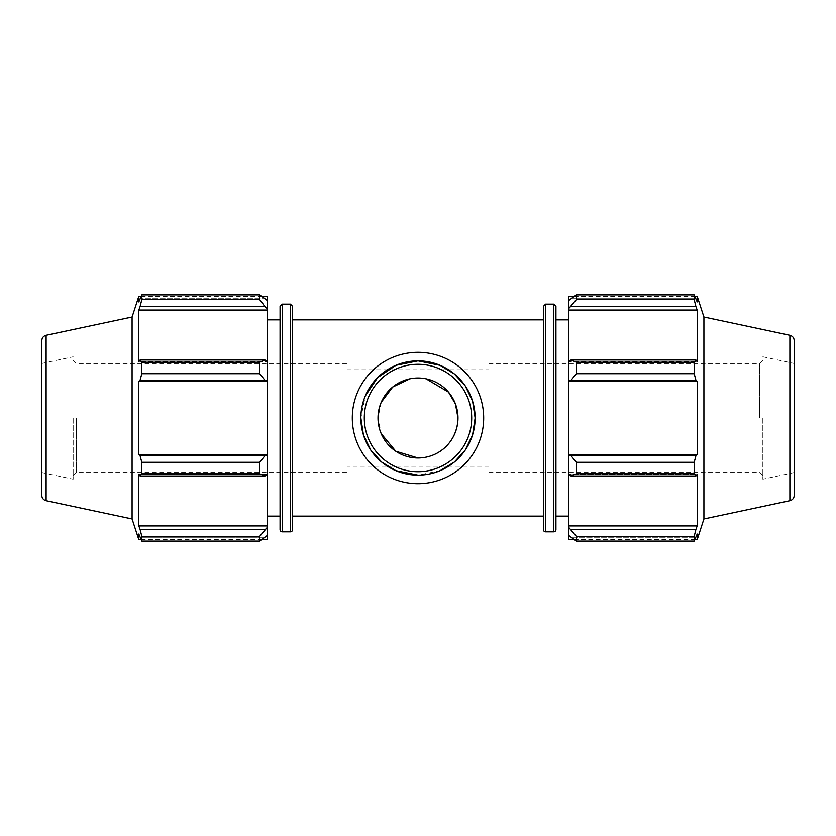 <?xml version="1.0" encoding="UTF-8"?>
<svg xmlns="http://www.w3.org/2000/svg" width="836" height="836" viewBox="0 0 836 836"><rect width="100%" height="100%" fill="white"/><g stroke="black" fill="none" stroke-linecap="round" stroke-linejoin="round"><path stroke-width="0.63" stroke-dasharray="4.18 3.13" d="M360.87 418A57.13 57.13 0 0 0 446.56 467.47A57.13 57.13 0 0 0 446.56 368.53A57.13 57.13 0 0 0 360.87 418A57.13 57.13 0 0 0 446.56 467.47A57.13 57.13 0 0 0 446.56 368.53A57.13 57.13 0 0 0 360.87 418L365.332 395.888M440.112 470.668L418 475.13M352.301 418A65.699 65.699 0 0 0 450.844 474.89A65.699 65.699 0 0 0 450.844 361.11A65.699 65.699 0 0 0 352.301 418M426.088 378.844L418 378.008L409.912 378.844M381.226 402.304L378.008 418L381.226 433.696M264.907 529.428L267.52 527.108L267.52 535.312L259.672 541.122L259.672 536.388L264.907 529.428L140.093 529.428L138.818 525.938L267.52 525.938L267.52 474.19L264.907 476.008L259.672 473.73L259.672 462.308L264.907 455.777L267.52 454.983L267.52 474.796M267.52 527.108L267.52 525.938M267.52 454.983L267.52 381.017L264.907 380.223L259.672 373.692L259.672 362.27L264.907 359.992L267.52 361.204L267.52 381.017M267.52 361.204L267.52 308.892L259.672 299.612L259.672 294.878L267.52 300.688L267.52 308.892M267.52 300.688L267.52 296.31M267.52 535.312L267.52 534.058L267.52 535.312L267.52 534.058L138.818 534.058L138.818 539.69M267.52 539.69L267.52 534.058L138.818 534.058L140.093 537.809L264.907 537.809L140.093 537.809L141.796 541.122L141.796 536.388L140.093 529.428M267.52 418L267.52 516.136L267.52 418M259.672 536.388L141.796 536.388M267.52 454.596L138.818 454.596L140.093 455.777L264.907 455.777M259.672 462.308L141.796 462.308L140.093 455.777M264.907 306.572L140.093 306.572L138.818 310.062L138.818 361.81L267.52 361.81L138.818 361.81L140.093 359.992L264.907 359.992M259.672 362.27L141.796 362.27L140.093 359.992M140.093 306.572L141.796 299.612L141.796 294.878L140.093 298.191L264.907 298.191L140.093 298.191L138.818 301.942L267.52 301.942L138.818 301.942L138.818 296.31M73.15 418L73.15 479.185L73.15 418M76.421 418L76.421 472.518L76.421 418M347.118 418L347.118 363.482L347.118 418M264.907 380.223L140.093 380.223L141.796 373.692L141.796 362.27M140.093 380.223L138.818 381.404L138.818 454.596M264.907 476.008L140.093 476.008L141.796 473.73L141.796 462.308M140.093 476.008L138.818 474.19L138.818 525.938M132.088 518.978L132.088 317.022M141.796 299.612L259.672 299.612M141.796 373.692L259.672 373.692M141.796 473.73L259.672 473.73M141.796 541.122L259.672 541.122M280.06 529.658L280.06 306.342M280.06 418L280.06 516.136L280.06 418M292.6 306.342L292.6 529.658M292.6 418L292.6 516.136L292.6 418M267.52 310.062L138.818 310.062M267.52 381.404L138.818 381.404M267.52 474.19L138.818 474.19L267.52 474.19M41.8 340.628L41.8 495.372M41.8 418L41.8 472.518L41.8 418M571.092 529.428L576.328 536.388L576.328 541.122L568.48 535.312L568.48 527.108L571.092 529.428L695.907 529.428L694.204 536.388L576.328 536.388M568.48 535.312L568.48 539.69M568.48 474.796L568.48 454.983L571.092 455.777L576.328 462.308L576.328 473.73L571.092 476.008L568.48 474.19L568.48 527.108M568.48 361.204L568.48 361.81L571.092 359.992L576.328 362.27L576.328 373.692L571.092 380.223L568.48 381.017L568.48 361.204L568.48 361.81L697.182 361.81L697.182 310.062L695.907 306.572L571.092 306.572L568.48 308.892L568.48 300.688L568.48 301.942L568.48 300.688L571.092 298.191L576.328 294.878L576.328 299.612L571.092 306.572M568.48 296.31L568.48 300.688M568.48 308.892L568.48 361.81L697.182 361.81L695.907 359.992L694.204 362.27L576.328 362.27M568.48 381.017L568.48 454.983M568.48 418L568.48 516.136L568.48 418M576.328 541.122L694.204 541.122L695.907 537.809L571.092 537.809L695.907 537.809L697.182 534.058L568.48 534.058L697.182 534.058L697.182 539.69M695.907 529.428L697.182 525.938L697.182 474.19L568.48 474.19L697.182 474.19L695.907 476.008L571.092 476.008M576.328 473.73L694.204 473.73L695.907 476.008M568.48 381.404L697.182 381.404L695.907 380.223L571.092 380.223M576.328 373.692L694.204 373.692L695.907 380.223M568.48 310.062L697.182 310.062M576.328 299.612L694.204 299.612L695.907 306.572M697.182 296.31L697.182 301.942L568.48 301.942L697.182 301.942L695.907 298.191L571.092 298.191L695.907 298.191L694.204 294.878L694.204 299.612M759.579 418L759.579 363.482L759.579 418M762.85 418L762.85 479.185L762.85 418M488.882 418L488.882 472.518L488.882 418M703.912 518.978L703.912 317.022M694.204 541.122L694.204 536.388M694.204 473.73L694.204 462.308L576.328 462.308M571.092 455.777L695.907 455.777L694.204 462.308M695.907 455.777L697.182 454.596L697.182 381.404M694.204 373.692L694.204 362.27M571.092 359.992L695.907 359.992M568.48 454.596L697.182 454.596M568.48 525.938L697.182 525.938M555.94 306.342L555.94 529.658M555.94 418L555.94 516.136L555.94 418M543.4 529.658L543.4 306.342M543.4 418L543.4 516.136L543.4 418M794.2 340.628L794.2 495.372M794.2 418L794.2 472.518L794.2 418M282.244 304.158L282.244 531.842M290.416 531.842L290.416 304.158M46.116 500.701L46.116 335.299M553.756 531.842L553.756 304.158M545.584 304.158L545.584 531.842M789.884 500.701L789.884 335.299M73.15 360.211L76.421 363.482L347.118 363.482M73.15 475.788L76.421 472.518L347.118 472.518M141.054 296.31L261.95 296.31M141.054 539.69L261.95 539.69M41.8 472.518L73.15 479.185M41.8 363.482L73.15 356.815M488.882 363.482L759.579 363.482L762.85 360.211M488.882 472.518L759.579 472.518L762.85 475.788M574.05 296.31L694.946 296.31M574.05 539.69L694.946 539.69M488.882 467.073L347.118 467.073M347.118 368.927L488.882 368.927M794.2 472.518L762.85 479.185M762.85 356.815L794.2 363.482"/><path stroke-width="1.25" d="M418 475.13L395.888 470.668L381.624 462.036L370.745 450.071L363.399 434.762L360.87 418A57.13 57.13 0 0 0 446.56 467.47A57.13 57.13 0 0 0 446.56 368.53A57.13 57.13 0 0 0 360.87 418M365.332 395.888L377.642 377.569L395.888 365.332L418 360.87L440.112 365.332L454.376 373.964L465.255 385.929L472.601 401.238L475.13 418L472.601 434.762L465.255 450.071L454.376 462.036L440.112 470.668M364.297 418A53.703 53.703 0 0 1 444.846 371.498A53.703 53.703 0 0 1 444.846 464.502A53.703 53.703 0 0 1 364.297 418M378.008 418A39.992 39.992 0 0 0 418 457.992A39.992 39.992 0 0 0 457.992 418A39.992 39.992 0 0 0 418 378.008A39.992 39.992 0 0 0 378.008 418M352.301 418A65.699 65.699 0 0 0 450.844 474.89A65.699 65.699 0 0 0 450.844 361.11A65.699 65.699 0 0 0 352.301 418M381.226 433.696L395.752 451.221L418 457.992C439.746 457.877 457.532 441.063 457.992 418L455.442 403.966L448.472 392.105L426.088 378.844M409.912 378.844L392.69 387.047L381.226 402.304M261.95 296.31L267.52 296.31L267.52 300.688L259.672 294.878L141.796 294.878L141.796 299.612L140.093 306.572L264.907 306.572L267.52 308.892L267.52 300.688M267.52 308.892L267.52 361.204L264.907 359.992L259.672 362.27L259.672 373.692L264.907 380.223L267.52 381.017L267.52 361.204M267.52 381.017L267.52 454.983L264.907 455.777L259.672 462.308L259.672 473.73L264.907 476.008L267.52 474.796L267.52 454.983M267.52 474.796L267.52 527.108L259.672 536.388L259.672 541.122L267.52 535.312L267.52 527.108M267.52 535.312L267.52 539.69L261.95 539.69M46.116 335.299C43.43 336.062 41.988 337.838 41.8 340.628L41.8 495.372A5.455 5.455 0 0 0 46.116 500.701L46.116 335.299L132.088 317.022L138.818 296.31L138.818 301.942L141.796 294.878L259.672 294.878L259.672 299.612L264.907 306.572M267.52 310.062L138.818 310.062L140.093 306.572M259.672 299.612L141.796 299.612M267.52 381.404L138.818 381.404L140.093 380.223L264.907 380.223M259.672 373.692L141.796 373.692L140.093 380.223M259.672 473.73L141.796 473.73L140.093 476.008L264.907 476.008M264.907 455.777L140.093 455.777L141.796 462.308L259.672 462.308M141.796 462.308L141.796 473.73M132.088 317.022L132.088 518.978L138.818 539.69L138.818 534.058L141.796 541.122L259.672 541.122M264.907 359.992L140.093 359.992L141.796 362.27L141.796 373.692M140.093 359.992L138.818 361.81L138.818 310.062M264.907 529.428L140.093 529.428L141.796 536.388L141.796 541.122M140.093 529.428L138.818 525.938L138.818 474.19L140.093 476.008M140.093 455.777L138.818 454.596L138.818 381.404M141.796 362.27L259.672 362.27M141.796 536.388L259.672 536.388M282.244 304.158L282.244 531.842A2.184 2.184 0 0 1 280.06 529.658L280.06 306.342L282.244 304.158L290.416 304.158L290.416 531.842A2.184 2.184 0 0 0 292.6 529.658L292.6 306.342L290.416 304.158M267.52 525.938L138.818 525.938M267.52 454.596L138.818 454.596M574.05 539.69L568.48 539.69L568.48 535.312L576.328 541.122L576.328 536.388L568.48 527.108L568.48 535.312M568.48 527.108L568.48 474.796L571.092 476.008L576.328 473.73L576.328 462.308L571.092 455.777L568.48 454.983L568.48 474.796M568.48 454.983L568.48 381.017L571.092 380.223L576.328 373.692L576.328 362.27L571.092 359.992L568.48 361.204L568.48 381.017M568.48 361.204L568.48 308.892L576.328 299.612L576.328 294.878L568.48 300.688L568.48 308.892M568.48 300.688L568.48 296.31L574.05 296.31M789.884 335.299C792.57 336.062 794.012 337.838 794.2 340.628L794.2 495.372A5.455 5.455 0 0 1 789.884 500.701L789.884 335.299L703.912 317.022L697.182 296.31L697.182 301.942L694.204 294.878L694.204 299.612L576.328 299.612M576.328 294.878L694.204 294.878L576.328 294.878M571.092 306.572L695.907 306.572L697.182 310.062L697.182 361.81L695.907 359.992L571.092 359.992M576.328 362.27L694.204 362.27L695.907 359.992M568.48 454.596L697.182 454.596L695.907 455.777L571.092 455.777M576.328 462.308L694.204 462.308L695.907 455.777M568.48 525.938L697.182 525.938L695.907 529.428L571.092 529.428M576.328 536.388L694.204 536.388L695.907 529.428M571.092 380.223L695.907 380.223L694.204 373.692L576.328 373.692M568.48 381.404L697.182 381.404L697.182 454.596M695.907 380.223L697.182 381.404M703.912 317.022L703.912 518.978L697.182 539.69L697.182 534.058L694.204 541.122L576.328 541.122M694.204 462.308L694.204 473.73L576.328 473.73M571.092 476.008L695.907 476.008L694.204 473.73M695.907 476.008L697.182 474.19L697.182 525.938M694.204 536.388L694.204 541.122M695.907 306.572L694.204 299.612M694.204 362.27L694.204 373.692M568.48 310.062L697.182 310.062M555.94 418L555.94 306.342L553.756 304.158L553.756 531.842A2.184 2.184 0 0 0 555.94 529.658L555.94 418M545.584 304.158L545.584 531.842A2.184 2.184 0 0 1 543.4 529.658L543.4 306.342L545.584 304.158L553.756 304.158M282.244 531.842L290.416 531.842M138.818 296.31L141.054 296.31M138.818 539.69L141.054 539.69M46.116 500.701L132.088 518.978M267.52 516.136L280.06 516.136M267.52 319.864L280.06 319.864M545.584 531.842L553.756 531.842M694.946 296.31L697.182 296.31M694.946 539.69L697.182 539.69M789.884 500.701L703.912 518.978M292.6 516.136L543.4 516.136M292.6 319.864L543.4 319.864M555.94 516.136L568.48 516.136M555.94 319.864L568.48 319.864"/></g></svg>

